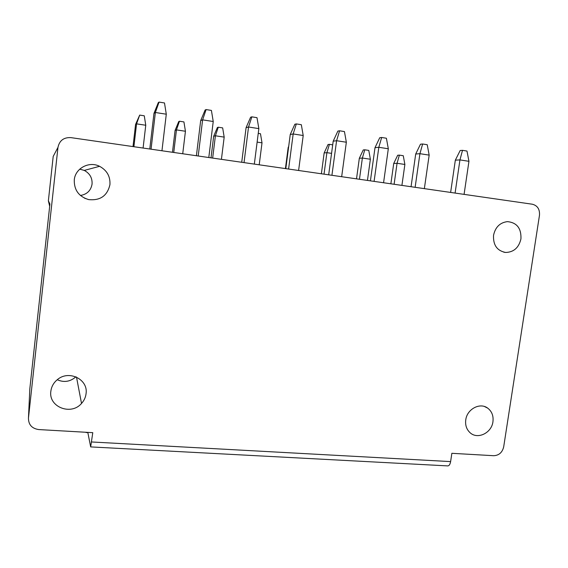 <?xml version="1.0" encoding="UTF-8"?>
<svg xmlns="http://www.w3.org/2000/svg" width="568" height="568" viewBox="0 0 568 568"><rect width="100%" height="100%" fill="white"/><g stroke="black" fill="none" stroke-linecap="round" stroke-linejoin="round"><path stroke-width="0.85" d="M56.033 151.045L53.2 156.406L48.372 200.823L49.686 206.298M79.726 169.157L84.277 170.414C89.815 173.41 92.406 177.969 92.066 184.089C90.894 190.564 87.018 194.355 80.429 195.47M74.273 179.942C75.175 168.32 89.084 160.893 99.578 166.31C106.962 170.336 110.412 176.449 109.936 184.65C107.345 195.825 100.224 200.802 88.58 199.581C78.824 196.571 74.053 190.024 74.273 179.942M90.71 446.91L447.698 465.902C449.118 465.888 450.09 464.454 450.616 461.599L451.858 453.307L493.698 455.706C498.974 455.444 502.304 452.49 503.688 446.86L539.479 215.244C539.877 209.251 537.505 205.581 532.351 204.224L70.865 137.619C63.737 137.293 59.434 140.552 57.964 147.396L28.464 418.034C28.443 424.672 31.865 428.513 38.723 429.564L92.776 432.667L90.674 446.91L87.799 432.383M492.939 421.747C493.627 415.918 491.881 411.374 487.692 408.129C480.017 402.18 467.01 409.088 465.76 419.873C465.114 425.162 466.555 429.443 470.077 432.709C477.589 439.81 491.639 433.001 492.939 421.747M520.941 238.887C521.381 228.329 516.88 222.578 507.43 221.626C499.982 222.571 495.353 227.115 493.549 235.266C493.038 245.064 497.064 250.793 505.626 252.462C513.756 252.22 518.861 247.698 520.941 238.887M50.85 391.274C51.44 386.638 53.605 382.761 57.347 379.658C68.82 369.612 88.423 379.374 86.059 393.702C85.605 397.373 84.092 400.625 81.515 403.45C71.121 415.84 48.358 407.007 50.85 391.274M48.372 200.823L49.927 204.033L29.827 388.775L28.464 418.034M57.24 379.736C64.028 382.718 70.233 381.746 75.863 376.825M390.869 183.805L393.723 163.463L397.06 163.279L399.368 155.128L403.273 155.724L404.877 164.464L397.06 163.279L394.107 184.273M393.723 163.463L397.685 155.256L399.368 155.128M462.501 150.335L466.988 151.052L468.948 161.312L459.945 159.913L462.501 150.335L460.172 150.513L455.337 160.162L459.945 159.913L455.096 193.077M401.917 185.402L404.877 164.464M450.63 192.431L455.337 160.162M464.077 194.37L468.948 161.312M356.512 178.849L359.331 158.266L362.377 158.032L364.791 149.796L368.781 150.413L370.371 159.246L362.377 158.032L359.459 179.275M359.331 158.266L363.25 149.952L364.791 149.796M422.62 143.995L427.228 144.726L429.167 155.121L419.93 153.687L422.62 143.995L420.483 144.208L415.705 154.006L419.93 153.687L415.13 187.305M367.446 180.425L370.371 159.246M411.055 186.716L415.705 154.006M424.36 188.64L429.167 155.121M321.374 173.772L324.158 152.948L326.898 152.664L329.419 144.343L332.706 144.854M324.023 174.156L326.898 152.664L331.563 153.367M324.158 152.948L328.034 144.528L329.419 144.343M381.66 137.484L386.396 138.237L388.313 148.766L378.82 147.289L381.66 137.484L379.729 137.74L375.001 147.68L378.82 147.289L374.092 181.384M370.414 180.851L375.001 147.68M383.57 182.754L388.313 148.766M285.427 168.589L288.175 147.51L288.558 147.453M288.175 147.51L288.7 146.331M339.579 130.796L344.442 131.57L346.345 142.234L336.59 140.715L339.579 130.796L337.861 131.087L333.196 141.191L336.59 140.715L331.925 175.299M328.68 174.83L333.196 141.191M341.666 176.705L346.345 142.234M258.248 133.373L260.471 133.721L262.011 142.845L257.134 142.106M296.326 123.916L301.331 124.712L303.205 135.518L293.173 133.956L296.326 123.916L294.835 124.257L290.241 134.517L293.173 133.956L288.594 169.044M259.207 164.805L262.011 142.845M285.796 168.639L290.241 134.517M298.605 170.485L303.205 135.518M211.005 157.847L213.667 136.249L215.407 135.787L218.275 127.218L222.656 127.892L224.182 137.115L215.407 135.787L212.659 158.082M213.667 136.249L217.395 127.488L218.275 127.218M251.858 116.845L256.999 117.668L258.852 128.617L248.535 127.005L251.858 116.845L250.609 117.235L246.086 127.658L248.535 127.005L244.034 162.611M221.421 159.345L224.182 137.115M241.719 162.278L246.086 127.658M254.329 164.095L258.852 128.617M172.466 152.281L175.086 130.42L176.456 129.894L179.452 121.232L183.933 121.921L185.438 131.258L176.456 129.894L173.751 152.465M175.086 130.42L178.75 121.538L179.452 121.232M206.113 109.574L211.41 110.419L213.234 121.509L202.62 119.862L206.113 109.574L205.119 110.007L200.681 120.608L202.62 119.862L198.211 156.001M182.726 153.765L185.438 131.258M196.4 155.738L200.681 120.608M208.797 157.528L213.234 121.509M133.004 146.587L135.567 124.449L136.554 123.852L139.685 115.098L144.279 115.808L145.763 125.251L136.554 123.852L133.899 146.714M135.567 124.449L139.685 115.098M159.047 102.091L164.493 102.957L166.289 114.203L155.369 112.507L159.047 102.091L158.323 102.581L153.971 113.352L155.369 112.507L151.052 149.192M143.093 148.042L145.763 125.251M149.782 149.008L153.971 113.352M161.951 150.768L166.289 114.203M450.616 461.599L91.704 441.975M53.2 156.406L57.964 147.396M84.277 170.414L99.578 166.31M84.454 198.14L88.58 199.581M76.502 377.095L81.515 403.45M487.692 408.129L484.554 406.553M86.031 432.518L87.841 432.617M505.626 252.462L503.788 252.185"/></g></svg>
